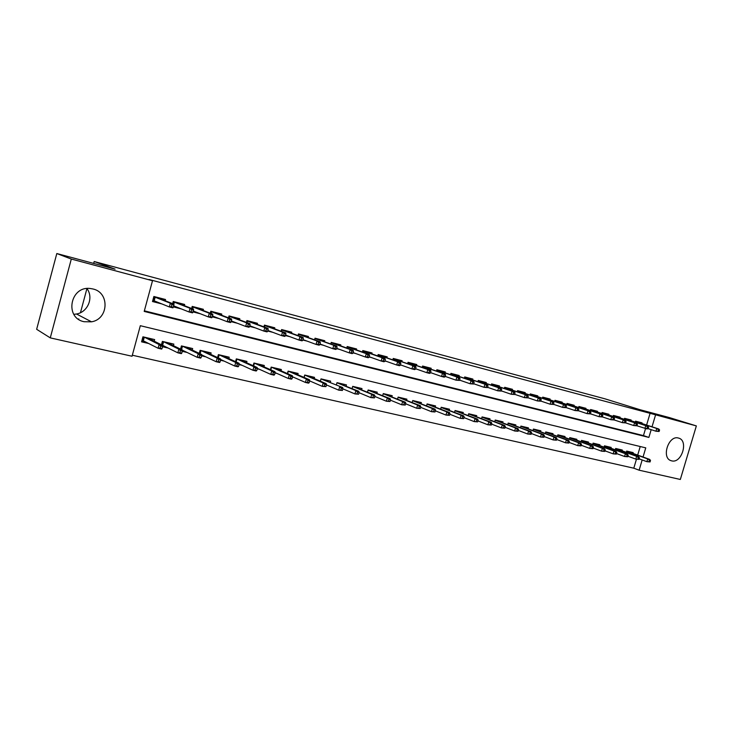 <?xml version="1.0" encoding="UTF-8"?>
<svg xmlns="http://www.w3.org/2000/svg" width="733" height="733" viewBox="0 0 733 733"><rect width="100%" height="100%" fill="white"/><g stroke="black" fill="none" stroke-linecap="round" stroke-linejoin="round"><path stroke-width="1.1" d="M86.897 288.536C93.87 297.497 87.933 312.102 76.534 314.008L73.841 314.32M92.917 288.967C109.895 292.494 108.667 319.121 91.524 321.824L84.13 321.723C64.128 317.966 70.267 285.522 90.48 288.536L92.917 288.967M678.419 438.041L678.593 438.087C688.846 440.469 681.672 463.806 671.611 460.846L671.08 460.691C661.084 457.951 668.542 434.889 678.419 438.041M643.052 457.016L645.764 447.863L140.324 325.699L132.05 356.247L50.275 337.876L36.65 329.3L56.807 253.536L115.09 269.148L94.181 261.525L604.917 398.816L639.955 409.692L669.366 417.572L696.35 425.91L680.325 479.464L639.13 470.201L642.172 459.957M132.325 355.221L633.788 468.195L639.13 470.201M165.209 300.704L165.539 299.513L153.866 296.489L152.501 301.538L161.92 303.948M184.349 305.624L184.67 304.461L173.235 301.501L172.658 303.636M203.105 310.444L203.417 309.317L192.211 306.412L191.652 308.456M221.485 315.172L221.787 314.072L210.811 311.232L210.27 313.183M239.508 319.799L239.801 318.736L229.035 315.941L228.522 317.829M257.173 324.343L257.466 323.299L246.911 320.568L246.407 322.383M274.499 328.805L274.783 327.788L264.43 325.104L263.944 326.854M291.496 333.176L291.771 332.186L281.619 329.557L281.142 331.243M308.162 337.464L308.437 336.493L298.468 333.918L298.019 335.549M324.517 341.679L324.783 340.726L315.016 338.197L314.567 339.782M340.57 345.811L340.836 344.886L331.243 342.403L330.812 343.933M356.33 349.87L356.586 348.963L347.167 346.526L346.746 348.01M371.796 353.856L372.052 352.958L362.808 350.566L362.395 352.023M386.987 357.768L387.235 356.889L378.155 354.543L377.761 355.954M401.904 361.616L402.142 360.755L393.227 358.446L392.842 359.821M416.555 365.391L416.793 364.539L408.034 362.276L407.658 363.614M430.94 369.102L431.178 368.268L422.575 366.042L422.208 367.343M445.087 372.749L445.316 371.924L436.868 369.734L436.501 371.017M458.977 376.331L459.206 375.525L450.905 373.372L450.548 374.618M472.638 379.85L472.867 379.053L464.704 376.945L464.356 378.164M486.061 383.313L486.291 382.534L478.264 380.454L477.916 381.646M499.255 386.712L499.485 385.943L491.586 383.9L491.257 385.063M512.239 390.066L512.459 389.305L504.698 387.299L504.368 388.435M524.993 393.355L525.213 392.604L517.58 390.634L517.26 391.752M537.546 396.59L537.765 395.857L530.261 393.914L529.941 395.005M549.897 399.778L550.107 399.045L542.722 397.139L542.411 398.211M562.037 402.912L562.248 402.188L554.991 400.31L554.679 401.363M573.994 405.99L574.196 405.285L567.049 403.434L566.746 404.469M585.749 409.032L585.96 408.327L578.923 406.503L578.63 407.521M597.322 412.01L597.532 411.323L590.606 409.527L590.312 410.526M608.72 414.951L608.921 414.273L602.105 412.505L601.82 413.485M619.935 417.847L620.136 417.178L613.429 415.437L613.145 416.399M630.976 420.696L631.168 420.027L624.571 418.323L624.287 419.267M309.628 381.068L310.508 381.27M292.513 377.074L293.896 377.394M275.049 372.996L276.964 373.445M257.237 368.836L259.702 369.414M239.068 364.603L242.101 365.309M220.523 360.269L224.151 361.122M201.593 355.853L205.845 356.843M182.27 351.345L187.162 352.481M162.543 346.736L168.095 348.038M633.788 468.195L636.446 459.252M637.683 455.083L640.221 446.525M632.982 453.397L633.211 452.618L626.678 451.079L626.303 452.353M622.06 450.822L622.29 450.035L615.656 448.468L615.271 449.778M610.965 448.211L611.194 447.414L604.459 445.829L604.065 447.157M599.695 445.563L599.933 444.757L593.089 443.135L592.685 444.5M588.242 442.879L588.489 442.054L581.535 440.414L581.122 441.797M576.614 440.139L576.862 439.305L569.798 437.638L569.376 439.058M564.795 437.363L565.042 436.52L557.868 434.825L557.437 436.272M552.792 434.541L553.039 433.679L545.746 431.957L545.315 433.441M540.587 431.673L540.844 430.802L533.422 429.052L532.983 430.564M528.181 428.759L528.438 427.87L520.897 426.093L520.448 427.641M515.574 425.8L515.83 424.893L508.171 423.078L507.712 424.673M502.746 422.785L503.021 421.869L495.224 420.027L494.757 421.649M489.708 419.725L489.983 418.79L482.057 416.912L481.581 418.58M476.45 416.61L476.734 415.657L468.671 413.751L468.176 415.464M462.972 413.449L463.247 412.468L455.046 410.535L454.542 412.294M449.247 410.223L449.531 409.234L441.193 407.264L440.67 409.069M435.292 406.952L435.576 405.935L427.092 403.929L426.56 405.789M421.081 403.617L421.383 402.582L412.743 400.539L412.193 402.454M406.632 400.227L406.925 399.173L398.138 397.094L397.57 399.054M391.908 396.773L392.219 395.692L383.267 393.584L382.69 395.609M376.927 393.264L377.238 392.155L368.122 390.002L367.535 392.091M361.671 389.69L361.992 388.554L352.71 386.364L352.097 388.517M346.141 386.044L346.462 384.889L337.006 382.653L336.383 384.889M330.308 382.342L330.647 381.151L321.008 378.879L320.367 381.187M314.191 378.558L314.53 377.348L304.717 375.03L304.048 377.422M297.763 374.719L298.111 373.464L288.106 371.1L287.418 373.583M281.014 370.797L281.371 369.514L271.183 367.105L270.468 369.689M263.953 366.812L264.32 365.483L253.93 363.027L253.178 365.712M246.554 362.743L246.929 361.378L236.328 358.877L235.559 361.671M228.815 358.593L229.2 357.191L218.388 354.635L217.591 357.557M210.719 354.369L211.113 352.921L200.091 350.319L199.257 353.37M192.257 350.072L192.669 348.56L181.427 345.903L180.547 349.11M173.428 345.683L173.849 344.116L162.378 341.404L161.452 344.776M154.205 341.202L154.645 339.581L142.935 336.814L141.57 341.844L148.643 343.493M646.598 425.048L650.079 413.32L149.01 279.475L152.51 280.73L144.199 311.415L648.87 437.427L651.179 429.657M144.355 310.819L643.464 435.604L645.553 428.567M641.851 423.5L642.044 422.849L635.538 421.163L635.264 422.089M400.933 365.025L400.383 364.997M386.007 361.213L384.898 361.03M370.816 357.347L369.111 356.989M355.331 353.398L353.022 352.866M339.571 349.384L336.621 348.67M323.51 345.298L319.9 344.391M302.848 340.03L307.081 341.111M285.458 335.577L290.176 336.777M267.719 331.032L272.933 332.37M249.623 326.405L255.341 327.862M231.152 321.668L237.41 323.271M212.295 316.848L219.103 318.589M193.054 311.919L200.43 313.806M173.391 306.889L181.372 308.932M94.181 261.525L93.668 263.413M86.943 288.536L80.465 312.689M78.807 318.892L78.678 319.35M56.807 253.536L71.303 259.051L152.51 280.73M50.275 337.876L71.303 259.051M650.079 413.32L696.35 425.91M652.022 426.808L655.531 415.015M643.464 435.604L648.87 437.427M400.401 364.952L400.905 365.126M384.926 360.929L385.979 361.305M369.148 356.834L370.788 357.42M353.077 352.655L355.322 353.453M336.694 348.386L339.562 349.421M320 344.034L323.5 345.316M659.114 431.48L659.572 429.95L658.481 429.675L658.023 431.196L659.114 431.48L655.953 431.224L656.768 428.475L635.429 421.548M658.023 431.196L655.953 431.224L648.119 428.658L648.577 427.128L647.468 426.844L647.01 428.384L648.119 428.668L646.927 428.915L636.959 425.791M658.481 429.675L656.768 428.475L658.729 428.979L635.456 421.438M659.572 429.95L658.729 428.979M650.052 461.946L650.501 460.425L649.411 460.168L648.952 461.689L650.052 461.946L646.891 461.671L647.706 458.94L649.676 459.399L626.66 451.134M649.411 460.168L647.706 458.94L626.605 451.336M648.952 461.689L646.891 461.671L639.149 458.867M649.676 459.399L650.501 460.425M647.01 428.384L644.93 428.411L645.755 425.644L647.752 426.157L624.489 418.598M647.468 426.844L645.755 425.644L624.452 418.708M648.577 427.128L647.752 426.157M636.95 425.809L637.408 424.26L636.281 423.967L635.823 425.525L636.95 425.809L633.743 425.552L634.567 422.758L636.592 423.28L613.338 415.721M636.281 423.967L634.567 422.758L613.31 415.822M635.823 425.525L633.743 425.552L625.606 422.868M637.408 424.26L636.592 423.28M625.597 422.904L626.064 421.347L624.919 421.044L624.452 422.611L625.597 422.904L622.372 422.648L623.197 419.835L625.258 420.366L602.022 412.789M624.919 421.044L623.197 419.835L601.995 412.899M624.452 422.611L622.372 422.648L614.08 419.908M626.064 421.347L625.258 420.366M614.062 419.954L614.529 418.378L613.365 418.076L612.898 419.661L614.062 419.954L610.818 419.697L611.652 416.857L613.741 417.398L590.523 409.82M613.365 418.076L611.652 416.857L590.496 409.921M612.898 419.661L610.818 419.697L602.361 416.894M614.529 418.378L613.741 417.398M639.002 459.38L639.46 457.841L638.342 457.584L637.884 459.115L639.002 459.38L635.823 459.105L636.638 456.347L638.645 456.815L615.876 448.523M638.342 457.584L636.638 456.347L615.573 448.733M637.884 459.115L635.823 459.105L627.934 456.228M638.645 456.815L639.46 457.841M627.769 456.769L628.227 455.22L627.1 454.955L626.642 456.503L627.769 456.769L624.571 456.494L625.396 453.718L627.439 454.194L604.441 445.893M627.1 454.955L625.396 453.718L604.386 446.085M626.642 456.503L624.571 456.494L616.535 453.553M627.439 454.194L628.227 455.22M616.361 454.121L616.829 452.563L615.674 452.288L615.216 453.846L616.361 454.121L613.145 453.846L613.979 451.042L616.041 451.528L593.483 443.3M615.674 452.288L613.979 451.042L593.006 443.392M615.216 453.846L613.145 453.846L604.954 450.822M616.041 451.528L616.829 452.563M604.771 451.427L605.238 449.851L604.065 449.576L603.607 451.152L604.771 451.427L601.536 451.152L602.37 448.321L604.468 448.816L581.516 440.478M604.065 449.576L602.37 448.321L581.461 440.661M603.607 451.152L601.536 451.152L593.18 448.055M604.468 448.816L605.238 449.851M602.343 416.958L602.81 415.364L601.628 415.061L601.161 416.656L602.343 416.958L599.072 416.692L599.915 413.833L602.04 414.383L578.841 406.797M601.628 415.061L599.915 413.833L578.813 406.897M601.161 416.656L599.072 416.692L590.45 413.824M602.81 415.364L602.04 414.383M570.411 437.784L569.77 437.702M592.997 448.688L593.455 447.103L592.273 446.828L591.806 448.413L592.997 448.688L589.735 448.413L590.569 445.563L592.713 446.058L570.375 437.775M592.273 446.828L590.569 445.563L569.724 437.885M591.806 448.413L589.735 448.413L581.214 445.243M592.713 446.058L593.455 447.103M590.422 413.907L590.899 412.303L589.689 412.001L589.222 413.604L590.422 413.907L587.133 413.641L587.976 410.764L590.138 411.323L567.681 403.91M589.689 412.001L587.976 410.764L566.939 403.819M589.222 413.604L587.133 413.641L578.337 410.709M567.635 403.901L566.966 403.727M590.899 412.303L590.138 411.323M581.022 445.902L581.489 444.308L580.279 444.024L579.812 445.627L581.022 445.902L577.732 445.627L578.584 442.75L580.756 443.263L557.85 434.889M580.279 444.024L578.584 442.75L557.795 435.063M579.812 445.627L577.732 445.627L569.046 442.384M580.756 443.263L581.489 444.308M578.31 410.81L578.786 409.197L577.558 408.877L577.091 410.498L578.31 410.81L574.993 410.544L575.845 407.64L578.044 408.208L555.724 400.823M577.558 408.877L575.845 407.64L554.872 400.694M577.091 410.498L574.993 410.544L566.023 407.548M555.669 400.804L554.899 400.603M578.786 409.197L578.044 408.208M568.845 443.071L569.321 441.468L568.093 441.174L567.617 442.787L568.845 443.071L565.546 442.796L566.389 439.901L568.597 440.414L545.728 432.021M568.093 441.174L566.389 439.901L545.673 432.195M567.617 442.787L565.546 442.796L556.677 439.47M568.597 440.414L569.321 441.468M565.995 407.658L566.472 406.027L565.225 405.706L564.749 407.337L565.995 407.658L562.66 407.392L563.512 404.46L542.612 397.524M564.749 407.337L562.66 407.392L553.507 404.323M565.225 405.706L563.512 404.46L565.748 405.037L542.64 397.433M566.472 406.027L565.748 405.037M556.466 440.203L556.943 438.572L555.696 438.279L555.22 439.91L556.466 440.203L553.14 439.919L554.001 436.996L556.246 437.519L533.404 429.117M555.696 438.279L554.001 436.996L533.358 429.281M555.22 439.91L553.14 439.919L544.106 436.511M556.246 437.519L556.943 438.572M553.47 404.451L553.946 402.811L552.682 402.49L552.206 404.13L553.47 404.451L550.107 404.195L550.978 401.235L553.25 401.821L531.214 394.482M552.682 402.49L550.978 401.235L530.142 394.299M552.206 404.13L550.107 404.195L540.771 401.043M531.141 394.464L530.17 394.207M553.946 402.811L553.25 401.821M543.886 437.271L544.362 435.64L543.089 435.338L542.612 436.978L543.886 437.271L540.533 436.996L541.394 434.046L543.684 434.577L520.879 426.157M543.089 435.338L541.394 434.046L520.833 426.322M542.612 436.978L540.533 436.996L531.315 433.496M543.684 434.577L544.362 435.64M540.725 401.198L541.211 399.54L539.928 399.21L539.442 400.869L540.725 401.198L537.353 400.933L538.224 397.946L517.471 391.019M539.442 400.869L537.353 400.933L527.824 397.707M539.928 399.21L538.224 397.946L540.533 398.541L517.498 390.927M541.211 399.54L540.533 398.541M531.086 434.303L531.562 432.644L530.271 432.342L529.794 434L531.086 434.303L527.714 434.018L528.585 431.05L530.903 431.59L508.152 423.152M530.271 432.342L528.585 431.05L508.106 423.308M529.794 434L527.714 434.018L518.313 430.427M530.903 431.59L531.562 432.644M527.769 397.882L528.255 396.205L526.954 395.875L526.468 397.543L527.769 397.882L524.37 397.616L525.249 394.611L504.588 387.675M526.468 397.543L524.37 397.616L514.648 394.317M526.954 395.875L525.249 394.611L527.595 395.215L504.606 387.601M528.255 396.205L527.595 395.215M518.066 431.279L518.552 429.611L517.232 429.3L516.747 430.967L518.066 431.279L514.676 430.995L515.546 427.99L517.91 428.548L495.206 420.091M517.232 429.3L515.546 427.99L495.16 420.238M516.747 430.967L514.676 430.995L505.083 427.302M517.91 428.548L518.552 429.611M514.593 394.51L515.079 392.824L513.751 392.485L513.256 394.171L514.593 394.51L511.167 394.244L512.046 391.211L491.476 384.284M513.256 394.171L511.167 394.244L501.244 390.863M513.751 392.485L512.046 391.211L514.438 391.825L491.504 384.211M515.079 392.824L514.438 391.825M504.817 428.2L505.312 426.514L503.974 426.203L503.479 427.889L504.817 428.2L501.409 427.916L502.288 424.893L504.689 425.452L482.039 416.985M503.974 426.203L502.288 424.893L482.002 417.123M503.479 427.889L501.409 427.916L491.614 424.123M504.689 425.452L505.312 426.514M501.18 391.083L501.674 389.379L500.318 389.031L499.824 390.735L501.18 391.083L497.734 390.808L498.614 387.748L478.154 380.83M499.824 390.735L497.734 390.808L487.601 387.345M500.318 389.031L498.614 387.748L501.051 388.38L478.173 380.766M501.674 389.379L501.051 388.38M491.348 425.067L491.834 423.372L490.478 423.051L489.983 424.746L491.348 425.067L487.912 424.783L488.792 421.732L491.238 422.3L468.653 413.824M490.478 423.051L488.792 421.732L468.607 413.953M489.983 424.746L487.912 424.783L477.916 420.889M491.238 422.3L491.834 423.372M487.527 387.592L488.022 385.87L486.648 385.512L486.153 387.235L487.527 387.592L484.064 387.317L484.953 384.229L464.594 377.321M486.153 387.235L484.064 387.317L473.72 383.762M486.648 385.512L484.953 384.229L487.427 384.871L464.612 377.257M488.022 385.87L487.427 384.871M477.632 421.878L478.127 420.165L476.743 419.844L476.248 421.557L477.632 421.878L474.178 421.594L475.066 418.516L477.55 419.102L455.028 410.608M476.743 419.844L475.066 418.516L454.991 410.727M476.248 421.557L474.178 421.594L463.98 417.59M477.55 419.102L478.127 420.165M473.637 384.037L474.141 382.305L472.739 381.939L472.235 383.68L473.637 384.037L470.146 383.762L471.044 380.647L450.795 373.748M472.235 383.68L470.146 383.762L459.582 380.115M472.739 381.939L471.044 380.647L473.564 381.297L450.813 373.683M474.141 382.305L473.564 381.297M463.677 418.635L464.172 416.912L462.77 416.582L462.266 418.314L463.677 418.635L460.196 418.351L461.094 415.245L463.623 415.84L441.174 407.328M462.77 416.582L461.094 415.245L441.138 407.447M462.266 418.314L460.196 418.351L449.787 414.237M463.623 415.84L464.172 416.912M440.441 371.155L440.57 370.696M459.499 380.418L460.003 378.668L458.574 378.301L458.07 380.051L459.499 380.418L455.981 380.152L456.888 377L436.758 370.11M458.07 380.051L455.981 380.152L445.197 376.405M458.574 378.301L456.888 377L459.454 377.66L436.776 370.055M460.003 378.668L459.454 377.66M449.476 415.336L449.97 413.595L448.541 413.256L448.037 415.006L449.476 415.336L445.966 415.052L446.864 411.909L449.448 412.514L427.073 404.002M448.541 413.256L446.864 411.909L427.037 404.103M448.037 415.006L445.966 415.052L435.338 410.819M449.448 412.514L449.97 413.595M426.331 367.517L426.459 367.05M445.105 376.735L445.609 374.966L444.152 374.6L443.648 376.359L445.105 376.735L444.18 377.138L441.559 376.469L442.466 373.289L422.474 366.408M443.648 376.359L441.559 376.469L430.546 372.621M444.152 374.6L442.466 373.289L445.087 373.967L422.483 366.363M445.609 374.966L445.087 373.967M435.008 411.973L435.512 410.214L434.055 409.875L433.551 411.634L435.008 411.973L431.48 411.689L432.388 408.519L435.008 409.142L412.716 400.612M434.055 409.875L432.388 408.519L412.697 400.704M433.551 411.634L431.48 411.689L420.632 407.328M435.008 409.142L435.512 410.214M411.964 363.806L412.102 363.33M430.445 372.987L430.949 371.2L429.474 370.825L428.961 372.602L430.445 372.987L429.538 373.399L426.881 372.712L427.788 369.514L407.933 362.643M428.961 372.602L426.881 372.712L415.629 368.772M429.474 370.825L427.788 369.514L430.454 370.192L407.942 362.597M430.949 371.2L430.454 370.192M420.284 408.556L420.788 406.778L419.303 406.43L418.8 408.208L420.284 408.556L416.729 408.263L417.636 405.074L420.311 405.697L398.111 397.167M419.303 406.43L417.636 405.074L398.092 397.24M418.8 408.208L416.729 408.263L405.651 403.773M420.311 405.697L420.788 406.778M397.35 360.031L397.488 359.546M415.51 369.166L416.023 367.37L414.521 366.976L414.008 368.781L415.51 369.166L414.631 369.588L411.919 368.901L412.844 365.657L393.126 358.804M414.008 368.781L411.919 368.901L400.429 364.842M414.521 366.976L412.844 365.657L415.556 366.363L393.135 358.767M416.023 367.37L415.556 366.363M405.285 405.065L405.798 403.278L404.286 402.921L403.773 404.717L405.285 405.065L401.702 404.781L402.628 401.556L405.349 402.197L383.24 393.658M404.286 402.921L402.628 401.556L383.222 393.722M403.773 404.717L401.702 404.781L390.396 400.154M405.349 402.197L405.798 403.278M382.47 356.192L382.608 355.697M400.31 365.272L400.823 363.458L399.283 363.064L398.77 364.878L400.31 365.272L399.448 365.712L396.69 365.007L397.616 361.736L378.054 354.9M398.77 364.878L396.69 365.007L384.944 360.838M399.283 363.064L397.616 361.736L400.383 362.45L378.063 354.873M400.823 363.458L400.383 362.45M390.011 401.519L390.524 399.705L388.985 399.348L388.472 401.162L390.011 401.519L386.41 401.226L387.326 397.973L390.103 398.624L368.103 390.075M388.985 399.348L387.326 397.973L368.094 390.13M388.472 401.162L386.41 401.226L374.856 396.461M390.103 398.624L390.524 399.705M367.315 352.289L367.462 351.776M384.816 361.314L385.329 359.482L383.771 359.078L383.249 360.911L384.816 361.314L383.982 361.763L381.169 361.039L382.104 357.741L362.707 350.924L365.446 351.254M383.249 360.911L381.169 361.039L369.175 356.76M383.771 359.078L382.104 357.741L384.917 358.474L365.245 351.556M385.329 359.482L384.917 358.474M374.453 397.9L374.966 396.077L373.39 395.71L372.877 397.533L374.453 397.9L370.816 397.616L371.75 394.327L374.572 394.986L352.692 386.438M373.39 395.71L371.75 394.327L352.674 386.474M372.877 397.533L370.816 397.616L359.023 392.696M374.572 394.986L374.966 396.077M351.886 348.303L352.032 347.781M369.029 357.273L369.551 355.423L367.957 355.01L367.435 356.87L369.029 357.273L368.223 357.731L365.355 357.008L366.298 353.673L347.076 346.865L349.98 347.25M367.435 356.87L365.355 357.008L353.095 352.591M367.957 355.01L366.298 353.673L369.166 354.415L349.769 347.552M369.551 355.423L369.166 354.415M358.593 394.217L359.115 392.375L357.512 391.999L356.989 393.841L358.593 394.217L354.937 393.923L355.871 390.607L358.749 391.285L336.988 382.727M357.512 391.999L355.871 390.607L336.978 382.745M356.989 393.841L354.937 393.923L342.888 388.847M358.749 391.285L359.115 392.375M336.172 344.253L336.328 343.713M352.94 353.159L353.462 351.29L351.84 350.869L351.309 352.747L352.94 353.159L352.17 353.636L349.247 352.885L350.191 349.522L331.142 342.742L334.221 343.172M351.309 352.747L349.247 352.885L336.713 348.349M351.84 350.869L350.191 349.522L353.114 350.282L334.001 343.475M353.462 351.29L353.114 350.282M342.632 387.51L320.99 378.952L342.632 387.51L342.952 388.6L341.321 388.215L340.799 390.084L342.43 390.46L342.952 388.6M342.43 390.46L338.747 390.167L326.442 384.917M340.799 390.084L338.747 390.167L339.691 386.822L341.321 388.215M320.165 340.121L320.321 339.571M336.539 348.963L337.07 347.076L335.412 346.654L334.88 348.541L336.539 348.963L335.796 349.449L332.819 348.688L333.772 345.298L315.025 338.564L314.668 339.819M334.88 348.541L332.819 348.688L320 344.015M335.412 346.654L333.772 345.298L336.749 346.068L314.943 338.463M337.07 347.076L336.749 346.068M310.041 376.286L309.912 376.744M325.956 386.63L326.487 384.752L324.82 384.367L324.298 386.245L325.956 386.63L322.254 386.346L323.198 382.956L326.194 383.661L307.732 375.818L304.8 375.131L304.149 377.458M324.82 384.367L323.198 382.956L304.726 375.03M324.298 386.245L322.254 386.346L309.674 380.913M326.194 383.661L326.487 384.752M303.856 335.916L304.012 335.348M319.817 344.684L320.348 342.778L318.663 342.348L318.122 344.253L319.817 344.684L319.102 345.188L316.07 344.418L317.032 340.982L298.606 334.321L298.239 335.632M318.122 344.253L316.07 344.418L302.967 339.599M318.663 342.348L317.032 340.982L320.064 341.77L298.423 334.092M320.348 342.778L320.064 341.77M285.558 335.201L286.209 335.311M287.235 331.628L287.391 331.05M302.766 340.323L303.306 338.399L301.584 337.959L301.043 339.883L302.766 340.323L302.088 340.845L298.991 340.057L299.953 336.594L281.875 329.997L281.49 331.371M301.043 339.883L298.991 340.057L285.595 335.082M301.584 337.959L299.953 336.594L303.05 337.391L281.591 329.63M303.306 338.399L303.05 337.391M267.829 330.656L269.258 330.995M270.294 327.257L270.459 326.671M285.375 335.879L285.916 333.927L284.157 333.478L283.616 335.43L285.375 335.879L284.734 336.41L281.573 335.604L282.544 332.104L264.815 325.58L264.421 327.028M283.616 335.43L281.573 335.604L267.875 330.473M284.157 333.478L282.544 332.104L285.705 332.919L264.457 325.113M285.916 333.927L285.705 332.919M293.667 372.419L293.539 372.905M309.17 382.736L309.702 380.83L307.997 380.436L307.466 382.342L309.17 382.736L308.483 383.148L305.432 382.443L306.385 379.025L309.436 379.74L291.303 371.943L288.316 371.237L287.629 373.683M307.997 380.436L306.385 379.025L288.234 371.136M307.466 382.342L305.432 382.443L292.577 376.817M309.436 379.74L309.702 380.83M276.982 368.479L276.845 368.983M292.046 378.75L292.577 376.835L290.845 376.432L290.314 378.347L292.046 378.75L291.395 379.181L288.28 378.457L289.242 375.012L292.357 375.736L274.563 367.984L271.512 367.27L270.798 369.835M290.845 376.432L289.242 375.012L271.439 367.169M290.314 378.347L288.28 378.457L275.095 372.611M292.357 375.736L292.577 376.835M259.977 364.457L259.83 364.988M274.582 374.691L275.122 372.758L273.354 372.346L272.813 374.288L274.582 374.691L273.968 375.14L270.789 374.398L271.76 370.916L274.93 371.658L257.503 363.962L254.388 363.229L253.645 365.923M273.354 372.346L271.76 370.916L254.314 363.119M272.813 374.288L270.789 374.398L257.274 368.323M274.93 371.658L275.122 372.758M251.978 326.597L249.861 325.791M253.022 322.804L253.187 322.199M267.637 331.334L268.177 329.374L266.391 328.915L265.841 330.876L267.637 331.334L267.032 331.893L263.807 331.069L264.787 327.532L247.433 321.091L247.012 322.612M265.841 330.876L263.807 331.069L249.797 325.764M266.391 328.915L264.787 327.532L268.012 328.366L247.067 320.614M268.177 329.374L268.012 328.366M242.641 360.361L242.486 360.92M256.77 370.559L257.31 368.598L255.505 368.177L254.965 370.138L256.77 370.559L256.184 371.008L252.949 370.257L253.92 366.738L257.164 367.499L240.103 359.848L236.933 359.106L236.154 361.937M255.505 368.177L253.92 366.738L236.86 358.996M254.965 370.138L252.949 370.257L239.095 363.935M257.164 367.499L257.31 368.598M235.412 318.269L235.586 317.636M232.196 321.283L234.184 322.044M231.252 321.292L232.068 321.237M249.541 326.707L250.081 324.728L248.258 324.252L247.708 326.24L249.541 326.707L248.973 327.275L245.674 326.432L246.664 322.868L229.704 316.5L229.264 318.113M247.708 326.24L245.674 326.432L231.353 320.953M248.258 324.252L246.664 322.868L249.953 323.711L229.337 316.024M250.081 324.728L249.953 323.711M224.967 356.192L224.802 356.769M238.591 366.335L239.132 364.356L237.3 363.925L236.75 365.904L238.591 366.335L238.051 366.802L234.743 366.033L235.724 362.478L239.031 363.256L222.365 355.661L219.14 354.9L218.315 357.896M237.3 363.925L235.724 362.478L219.057 354.79M236.75 365.904L234.743 366.033L220.56 359.445M239.031 363.256L239.132 364.356M217.454 313.642L217.637 312.991M214.192 316.683L215.969 317.371M212.405 316.464L214.063 316.638M231.069 321.979L231.619 319.982L229.75 319.496L229.2 321.503L231.069 321.979L230.538 322.566L227.175 321.714L228.174 318.104L211.626 311.827L211.159 313.522M229.2 321.503L227.175 321.714L212.515 316.042M229.75 319.496L228.174 318.104L231.527 318.965L211.26 311.342M231.619 319.982L231.527 318.965M206.944 351.932L206.77 352.546M202.784 355.395L201.657 355.139M220.047 362.02L220.596 360.022L218.718 359.582L218.168 361.589L220.047 362.02L219.543 362.505L216.171 361.726L217.16 358.135L220.532 358.923L204.278 351.391L200.989 350.612L200.118 353.782M218.718 359.582L217.16 358.135L200.906 350.511M218.168 361.589L216.171 361.726L201.648 354.864M220.532 358.923L220.596 360.022M199.138 308.923L199.321 308.254M191.799 308.511L192.358 306.449M195.821 312.001L197.379 312.606M193.155 311.534L195.702 311.956M212.213 317.16L212.772 315.135L210.866 314.64L210.307 316.674L212.213 317.16L211.727 317.765L208.291 316.885L209.299 313.238L193.182 307.054L192.687 308.859M210.307 316.674L208.291 316.885L193.301 311.012M210.866 314.64L209.299 313.238L212.726 314.127L192.806 306.568M212.772 315.135L212.726 314.127M188.555 347.589L188.381 348.239M184.185 351.052L182.352 350.621M180.684 349.174L181.573 345.939M201.108 357.622L201.667 355.606L199.752 355.157L199.193 357.182L201.108 357.622L200.65 358.125L197.204 357.328L198.203 353.691L201.648 354.497L185.834 347.03L182.471 346.242L181.555 349.595M199.752 355.157L198.203 353.691L182.389 346.132M199.193 357.182L197.204 357.328L182.361 350.172M201.648 354.497L201.667 355.606M180.455 304.113L180.639 303.416M172.951 303.746L173.538 301.584M177.074 307.219L178.403 307.75M173.501 306.495L176.965 307.182M192.962 312.24L193.521 310.187L191.579 309.683L191.02 311.736L192.962 312.24L192.513 312.863L189.013 311.965L190.021 308.281L174.362 302.188L173.84 304.103M191.02 311.736L189.013 311.965L173.666 305.872M191.579 309.683L190.021 308.281L193.521 309.179L173.987 301.694M193.521 310.187L193.521 309.179M169.809 343.163L169.616 343.85M165.209 346.617L162.644 346.013M161.736 344.913L162.671 341.477M180.391 350.631L179.832 352.674L181.784 353.132L182.343 351.089L180.391 350.631L178.852 349.165L182.37 349.989L167.005 342.586L163.578 341.78L162.607 345.335L177.853 352.839L178.852 349.165L163.496 341.67M181.784 353.132L181.363 353.654L177.853 352.839L179.832 352.674M182.37 349.989L182.343 351.089M161.379 299.201L161.581 298.487M152.611 301.144L153.069 301.263L154.333 296.608M157.952 302.353L159.043 302.793M173.309 307.209L173.868 305.139L171.879 304.626L171.32 306.696L173.309 307.209L172.906 307.851L169.332 306.935L170.349 303.215L155.158 297.222L154.177 300.832L153.069 301.263L157.852 302.308M171.32 306.696L169.332 306.935L154.177 300.832M171.879 304.626L170.349 303.215L173.913 304.131L154.782 296.728M173.868 305.139L173.913 304.131M150.668 338.637L150.476 339.37M145.849 342.091L141.762 341.129M162.048 348.541L162.607 346.48L160.609 346.013L160.051 348.083L162.048 348.541L161.672 349.082L158.09 348.248L159.098 344.537L162.68 345.38L147.8 338.05L144.3 337.226L143.329 340.818L142.22 341.239L143.393 336.923M160.609 346.013L159.098 344.537L144.227 337.116M160.051 348.083L158.09 348.248L143.329 340.818M162.68 345.38L162.607 346.48M91.524 321.824L76.534 314.008"/></g></svg>
